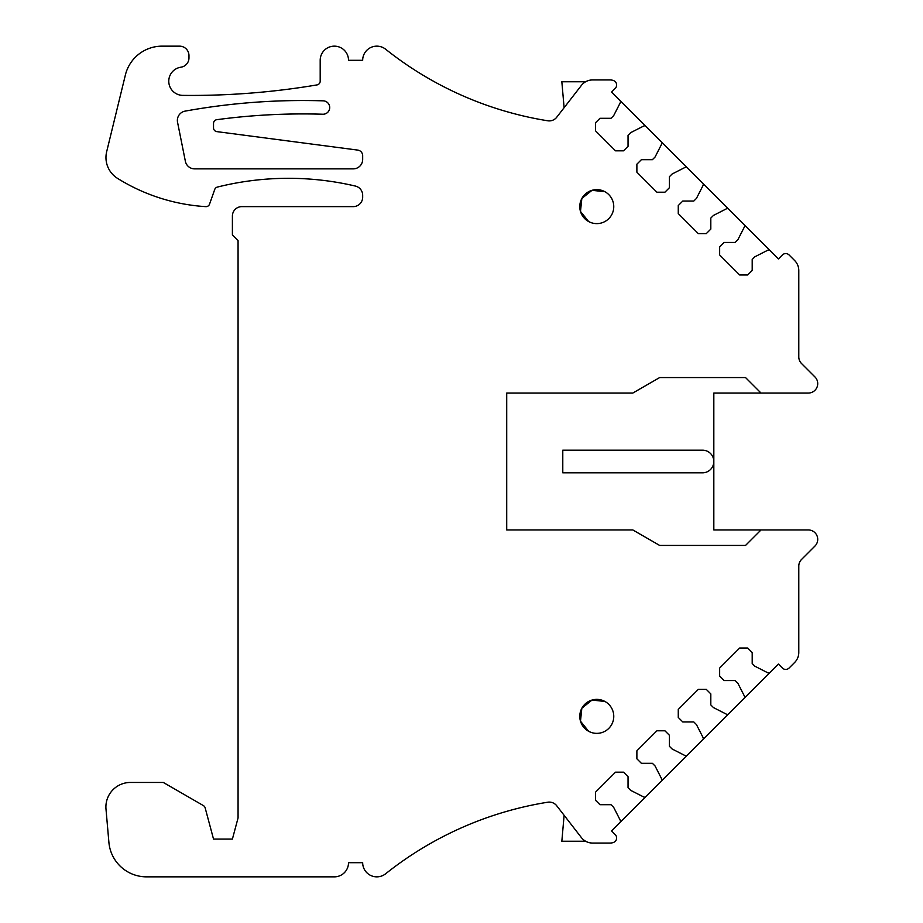 <?xml version="1.0" encoding="UTF-8"?>
<svg xmlns="http://www.w3.org/2000/svg" width="923" height="923" viewBox="0 0 923 923"><rect width="100%" height="100%" fill="white"/><g stroke="black" fill="none" stroke-linecap="round" stroke-linejoin="round"><path stroke-width="1.38" d="M744.088 698.342L778.401 664.041L782.404 668.044A4.719 4.719 0 0 0 789.073 668.044L794.634 662.483A14.157 14.157 0 0 0 798.787 652.469L798.787 566.134A9.438 9.438 0 0 1 801.545 559.453L814.951 546.058A9.438 9.438 0 0 0 808.283 529.94L761.025 529.94L745.542 545.424L659.645 545.424L632.832 529.94L506.715 529.94L506.715 393.06L632.832 393.06L659.645 377.576L745.542 377.576L761.025 393.06L808.283 393.06A9.438 9.438 0 0 0 814.951 376.942L801.545 363.547A9.438 9.438 0 0 1 798.787 356.866L798.787 270.531A14.157 14.157 0 0 0 794.634 260.517L789.073 254.956A4.719 4.719 0 0 0 782.404 254.956L778.401 258.959L769.99 250.548A1.892 1.892 0 0 0 767.798 250.202L754.864 256.79L752.199 259.467L752.199 270.474L747.688 274.985L739.681 274.985L719.652 254.956L719.652 246.949L724.163 242.437L735.17 242.437L737.846 239.772L744.434 226.85A1.892 1.892 0 0 0 744.088 224.658L728.605 209.175A1.892 1.892 0 0 0 726.413 208.817L713.479 215.405L710.814 218.082L710.814 229.089L706.303 233.6L698.296 233.6L678.267 213.571L678.267 205.564L682.778 201.052L693.796 201.052L696.461 198.387L703.049 185.465A1.892 1.892 0 0 0 702.703 183.273L687.22 167.79A1.892 1.892 0 0 0 685.028 167.432L672.094 174.02L669.429 176.697L669.429 187.704L664.918 192.215L656.911 192.215L636.882 172.186L636.882 164.179L641.393 159.679L652.411 159.679L655.076 157.002L661.664 144.08A1.892 1.892 0 0 0 661.318 141.888L645.835 126.405A1.892 1.892 0 0 0 643.643 126.059L630.709 132.635L628.044 135.312L628.044 146.319L623.533 150.83L615.526 150.83L595.497 130.801L595.497 122.794L600.008 118.294L611.026 118.294L613.691 115.617L620.279 102.695A1.892 1.892 0 0 0 619.933 100.503L611.522 92.092L615.26 88.343A4.719 4.719 0 0 0 613.703 80.636A9.438 9.438 0 0 0 610.149 79.943L592.578 79.943A14.157 14.157 0 0 0 581.386 85.424L556.719 117.244A9.438 9.438 0 0 1 547.766 120.786A349.009 349.009 0 0 1 385.641 49.231A14.157 14.157 0 0 0 362.67 60.307L348.513 60.307A14.157 14.157 0 0 0 334.345 46.15A14.157 14.157 0 0 0 320.189 60.307L320.189 81.178A3.773 3.773 0 0 1 317.039 84.904A755.187 755.187 0 0 1 182.777 95.381A14.157 14.157 0 0 1 168.805 82.159A14.157 14.157 0 0 1 180.896 67.206A9.438 9.438 0 0 0 188.973 57.861L188.973 55.588A9.438 9.438 0 0 0 179.535 46.15L162.067 46.15A37.762 37.762 0 0 0 125.39 74.959L106.664 151.718A24.54 24.54 0 0 0 117.509 178.358A188.8 188.8 0 0 0 205.76 206.637A3.773 3.773 0 0 0 209.556 204.133L214.724 189.48A3.773 3.773 0 0 1 217.367 187.081A292.637 292.637 0 0 1 355.39 186.065A9.438 9.438 0 0 1 362.67 195.249L362.67 197.187A9.438 9.438 0 0 1 353.232 206.625L241.838 206.625A9.438 9.438 0 0 0 232.4 216.063L232.4 234.95L238.065 240.615L238.065 817.951L232.4 839.088L213.525 839.088L205.16 807.902A3.773 3.773 0 0 0 203.406 805.606L163.302 782.45L130.455 782.45A24.54 24.54 0 0 0 105.995 809.136L108.902 842.387A37.762 37.762 0 0 0 146.526 876.85L334.345 876.85A14.157 14.157 0 0 0 348.513 862.693L362.67 862.693A14.157 14.157 0 0 0 385.641 873.769A349.009 349.009 0 0 1 547.766 802.214A9.438 9.438 0 0 1 556.719 805.756L581.386 837.576A14.157 14.157 0 0 0 592.578 843.057L610.149 843.057A9.438 9.438 0 0 0 613.703 842.364A4.719 4.719 0 0 0 615.26 834.657L611.522 830.908L744.088 698.342A1.892 1.892 0 0 0 744.434 696.15L737.846 683.228L735.17 680.563L724.163 680.563L719.652 676.051L719.652 668.044L739.681 648.015L747.688 648.015L752.199 652.526L752.199 663.533L754.864 666.21L767.798 672.798A1.892 1.892 0 0 0 769.99 672.452M619.933 822.497A1.892 1.892 0 0 0 620.279 820.305L613.691 807.383L611.026 804.706L600.008 804.706L595.497 800.206L595.497 792.199L615.526 772.17L623.533 772.17L628.044 776.681L628.044 787.688L630.709 790.365L643.643 796.941A1.892 1.892 0 0 0 645.835 796.595M661.318 781.112A1.892 1.892 0 0 0 661.664 778.92L655.076 765.998L652.411 763.321L641.393 763.321L636.882 758.821L636.882 750.814L656.911 730.785L664.918 730.785L669.429 735.296L669.429 746.303L672.094 748.98L685.028 755.568A1.892 1.892 0 0 0 687.22 755.21M702.703 739.727A1.892 1.892 0 0 0 703.049 737.535L696.461 724.613L693.796 721.948L682.778 721.948L678.267 717.436L678.267 709.429L698.296 689.4L706.303 689.4L710.814 693.911L710.814 704.918L713.479 707.595L726.413 714.183A1.892 1.892 0 0 0 728.605 713.825M185.373 161.283L177.551 122.263A9.438 9.438 0 0 1 185.131 111.118A660.787 660.787 0 0 1 323.223 100.838A6.703 6.703 0 0 1 329.719 107.737A6.703 6.703 0 0 1 322.819 114.233A647.381 647.381 0 0 0 216.79 119.69A3.773 3.773 0 0 0 213.525 123.44L213.525 127.87A3.773 3.773 0 0 0 216.801 131.62L357.743 150.091A5.665 5.665 0 0 1 362.67 155.71L362.67 159.425A9.438 9.438 0 0 1 353.232 168.863L194.638 168.863A9.438 9.438 0 0 1 185.373 161.283M588.632 221.543A16.995 16.995 0 0 0 611.684 214.771A16.995 16.995 0 0 0 604.923 191.719A16.995 16.995 0 0 0 581.859 198.48A16.995 16.995 0 0 0 588.632 221.543L580.486 211.436L581.836 198.537M588.632 731.281A16.995 16.995 0 0 0 611.684 724.52A16.995 16.995 0 0 0 604.923 701.457A16.995 16.995 0 0 0 581.859 708.229A16.995 16.995 0 0 0 588.632 731.281L580.486 721.186L581.836 708.276M761.025 529.94L713.825 529.94L713.825 393.06L761.025 393.06M645.835 126.405L619.933 100.503M687.22 167.79L661.318 141.888M728.605 209.175L702.703 183.273M769.99 250.548L744.088 224.658M581.894 198.433L592.024 190.323L604.923 191.719M581.894 708.172L592.024 700.061L604.923 701.457M564.115 107.714L561.842 81.755L585.632 81.766M564.115 815.286L561.842 841.245L585.632 841.234M702.495 472.83A11.33 11.33 0 0 0 713.825 461.5A11.33 11.33 0 0 0 702.495 450.17L562.788 450.17L562.788 472.83L702.495 472.83"/></g></svg>
